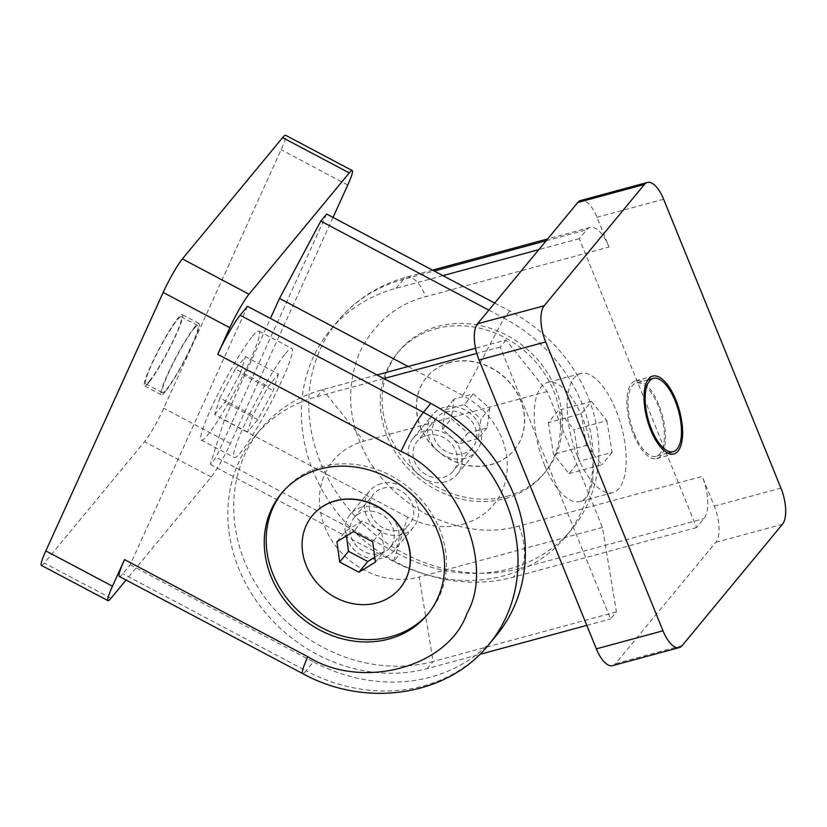 <?xml version="1.0" encoding="UTF-8"?>
<svg xmlns="http://www.w3.org/2000/svg" width="827" height="827" viewBox="0 0 827 827"><rect width="100%" height="100%" fill="white"/><g stroke="black" fill="none" stroke-linecap="round" stroke-linejoin="round"><path stroke-width="0.62" stroke-dasharray="4.13 3.1" d="M658.716 404.496A40.316 16.736 74.8 0 0 635.643 380.74A40.316 16.736 74.8 0 0 633.658 434.826A40.316 16.736 74.8 0 0 656.721 458.582A40.316 16.736 74.8 0 0 658.716 404.496M506.848 496.303A94.867 82.814 -140.4 0 0 545.469 471.772A94.867 82.814 -140.4 0 0 543.06 366.433A94.867 82.814 -140.4 0 0 437.845 326.376A94.867 82.814 -140.4 0 0 399.214 350.906A94.867 82.814 -140.4 0 0 401.622 456.246A94.867 82.814 -140.4 0 0 506.848 496.303M435.932 328.701A94.867 82.814 39.6 0 1 541.147 368.759A94.867 82.814 39.6 0 1 543.556 474.088A94.867 82.814 39.6 0 1 504.925 498.619A94.867 82.814 39.6 0 1 399.71 458.561A94.867 82.814 39.6 0 1 397.301 353.222A94.867 82.814 39.6 0 1 435.932 328.701M634.392 433.927A37.949 15.754 74.8 0 0 656.1 456.287A37.949 15.754 74.8 0 0 657.982 405.385A37.949 15.754 74.8 0 0 636.263 383.035A37.949 15.754 74.8 0 0 634.392 433.927M577.494 456.256A61.663 25.596 74.8 0 0 612.776 492.592A61.663 25.596 74.8 0 0 615.826 409.882A61.663 25.596 74.8 0 0 580.544 373.546A61.663 25.596 74.8 0 0 577.494 456.256M544.59 465.167A61.663 25.596 74.8 0 0 579.872 501.503A61.663 25.596 74.8 0 0 582.921 418.793A61.663 25.596 74.8 0 0 547.639 382.456A61.663 25.596 74.8 0 0 544.59 465.167M445.546 481.779A28.459 24.841 39.6 0 1 413.976 469.767A28.459 24.841 39.6 0 1 413.252 438.165A28.459 24.841 39.6 0 1 424.851 430.805A28.459 24.841 39.6 0 1 456.411 442.817A28.459 24.841 39.6 0 1 457.135 474.419A28.459 24.841 39.6 0 1 445.546 481.779M465.001 458.23A28.459 24.841 39.6 0 1 433.441 446.218A28.459 24.841 39.6 0 1 432.717 414.616A28.459 24.841 39.6 0 1 444.306 407.256A28.459 24.841 39.6 0 1 475.866 419.279A28.459 24.841 39.6 0 1 476.59 450.88A28.459 24.841 39.6 0 1 465.001 458.23M400.051 529.993A23.342 20.375 -140.4 0 0 409.551 523.956A23.342 20.375 -140.4 0 0 408.962 498.05A23.342 20.375 -140.4 0 0 383.077 488.188A23.342 20.375 -140.4 0 0 373.566 494.226A23.342 20.375 -140.4 0 0 374.166 520.142A23.342 20.375 -140.4 0 0 400.051 529.993M363.611 511.737A23.342 20.375 39.6 0 1 389.496 521.599A23.342 20.375 39.6 0 1 390.096 547.505A23.342 20.375 39.6 0 1 380.585 553.542A23.342 20.375 39.6 0 1 354.7 543.69A23.342 20.375 39.6 0 1 354.111 517.774A23.342 20.375 39.6 0 1 363.611 511.737M449.733 362.681A56.918 49.692 -140.4 0 0 426.546 377.401A56.918 49.692 -140.4 0 0 427.993 440.605A56.918 49.692 -140.4 0 0 491.124 464.64A56.918 49.692 -140.4 0 0 514.301 449.919A56.918 49.692 -140.4 0 0 512.864 386.716A56.918 49.692 -140.4 0 0 449.733 362.681M449.878 362.505A56.918 49.692 -140.4 0 0 426.701 377.215A56.918 49.692 -140.4 0 0 428.138 440.419A56.918 49.692 -140.4 0 0 491.269 464.454A56.918 49.692 -140.4 0 0 514.456 449.743A56.918 49.692 -140.4 0 0 513.009 386.54A56.918 49.692 -140.4 0 0 449.878 362.505M612.631 665.621A28.459 11.816 74.8 0 0 615.536 663.636L715.779 542.336A28.459 11.816 74.8 0 0 714.27 506.145L702.195 476.414L518.922 526.034C490.246 534.201 459.181 530.179 425.75 513.97C393.425 495.342 371.468 471.276 359.879 441.794C347.588 412.497 347.598 382.487 359.879 351.764C374.838 322.468 396.805 304.088 425.771 296.645L609.054 247.015L596.98 217.284A28.459 11.816 74.8 0 0 580.699 200.516M609.054 247.015A33.204 13.78 74.8 0 0 590.054 227.456A33.204 13.78 74.8 0 0 586.663 229.772L579.293 238.683L696.582 527.554L703.953 518.632A33.204 13.78 74.8 0 0 702.195 476.414M506.031 340.011L500.19 347.082L610.584 618.958L616.425 611.887L602.438 527.44L547.247 391.502L506.031 340.011L475.515 348.27M696.582 527.554L513.298 577.184L520.669 568.263A161.275 140.786 39.6 0 1 341.799 500.159A161.275 140.786 39.6 0 1 337.705 321.093A161.275 140.786 39.6 0 1 403.38 279.392A33.204 13.78 -105.2 0 1 406.77 277.076A33.204 13.78 -105.2 0 1 425.771 296.645M579.293 238.683L538.822 249.64M442.89 275.618L396.009 288.313A161.275 140.786 -140.4 0 0 330.335 330.014A161.275 140.786 -140.4 0 0 334.428 509.081A161.275 140.786 -140.4 0 0 513.298 577.184M500.19 347.082L476.776 353.418M383.904 378.559L316.906 396.702A151.786 132.496 -140.4 0 0 255.098 435.953A151.786 132.496 -140.4 0 0 258.954 604.485A151.786 132.496 -140.4 0 0 427.301 668.578L479.805 654.364M586.819 625.388L610.584 618.958M377.04 374.931L322.747 389.631A151.786 132.496 -140.4 0 0 260.939 428.882A151.786 132.496 -140.4 0 0 264.795 597.414A151.786 132.496 -140.4 0 0 433.141 661.507L419.165 577.06A75.898 66.253 39.6 0 1 324.918 527.14A75.898 66.253 39.6 0 1 363.963 441.122L322.747 389.631L316.906 396.702M547.247 391.502L363.963 441.122M602.438 527.44L419.165 577.06M616.425 611.887L433.141 661.507L427.301 668.578M548.301 422.669L553.542 454.333L568.997 473.644L579.21 461.29L573.969 429.616L558.514 410.306L548.301 422.669L581.205 413.758L591.419 401.405L558.514 410.306M568.997 473.644L601.901 464.733L586.446 445.422L553.542 454.333M586.446 445.422L581.205 413.758M591.419 401.405L606.873 420.705L573.969 429.616M606.873 420.705L612.114 452.379L579.21 461.29M612.114 452.379L601.901 464.733M467.855 433.079L487.093 427.869L489.811 408.269L473.292 393.879L454.054 399.09L451.335 418.689L467.855 433.079L459.006 443.779L442.486 429.389L451.335 418.689M489.811 408.269L480.973 418.979L478.254 438.568L487.093 427.869M478.254 438.568L459.006 443.779M442.486 429.389L445.205 409.799L454.054 399.09M445.205 409.799L464.454 404.589L473.292 393.879M464.454 404.589L480.973 418.979M148.798 382.622A40.316 4.528 -62.1 0 1 144.591 385.94A40.316 4.528 -62.1 0 1 154.938 357.047A40.316 4.528 -62.1 0 1 178.136 318.002A40.316 4.528 -62.1 0 1 182.343 314.684A40.316 4.528 -62.1 0 1 171.995 343.587A40.316 4.528 -62.1 0 1 148.798 382.622M165.462 391.45A40.316 4.528 -62.1 0 1 161.255 394.768A40.316 4.528 -62.1 0 1 171.602 365.865A40.316 4.528 -62.1 0 1 194.8 326.83A40.316 4.528 -62.1 0 1 198.997 323.512A40.316 4.528 -62.1 0 1 188.659 352.405A40.316 4.528 -62.1 0 1 165.462 391.45M428.489 613.314A94.867 82.814 -140.4 0 0 429.461 612.156A94.867 82.814 -140.4 0 0 427.052 506.827A94.867 82.814 -140.4 0 0 321.827 466.769A94.867 82.814 -140.4 0 0 283.196 491.3A94.867 82.814 -140.4 0 0 282.255 492.468M149.666 380.72A37.949 4.259 117.9 0 0 171.489 343.98A37.949 4.259 117.9 0 0 181.227 316.782A37.949 4.259 117.9 0 0 177.278 319.904A37.949 4.259 117.9 0 0 155.445 356.644A37.949 4.259 117.9 0 0 145.707 383.852A37.949 4.259 117.9 0 0 149.666 380.72M193.931 328.732A37.949 4.259 -62.1 0 1 197.891 325.611A37.949 4.259 -62.1 0 1 188.153 352.809A37.949 4.259 -62.1 0 1 166.32 389.548A37.949 4.259 -62.1 0 1 162.361 392.67A37.949 4.259 -62.1 0 1 172.099 365.472A37.949 4.259 -62.1 0 1 193.931 328.732M252.545 336.196A61.663 6.916 -62.1 0 1 258.975 331.12A61.663 6.916 -62.1 0 1 243.148 375.324A61.663 6.916 -62.1 0 1 207.68 435.033A61.663 6.916 -62.1 0 1 201.25 440.109A61.663 6.916 -62.1 0 1 217.067 395.906A61.663 6.916 -62.1 0 1 252.545 336.196M285.449 353.625A61.663 6.916 -62.1 0 1 291.879 348.549A61.663 6.916 -62.1 0 1 276.053 392.753A61.663 6.916 -62.1 0 1 240.585 452.462A61.663 6.916 -62.1 0 1 234.155 457.538A61.663 6.916 -62.1 0 1 249.971 413.335A61.663 6.916 -62.1 0 1 285.449 353.625M426.711 435.395A23.342 20.375 39.6 0 1 452.596 445.246A23.342 20.375 39.6 0 1 453.186 471.163A23.342 20.375 39.6 0 1 443.685 477.189A23.342 20.375 39.6 0 1 417.8 467.338A23.342 20.375 39.6 0 1 417.201 441.422A23.342 20.375 39.6 0 1 426.711 435.395M463.141 453.651A23.342 20.375 -140.4 0 0 472.641 447.614A23.342 20.375 -140.4 0 0 472.052 421.698A23.342 20.375 -140.4 0 0 446.166 411.846A23.342 20.375 -140.4 0 0 436.666 417.883A23.342 20.375 -140.4 0 0 437.256 443.789A23.342 20.375 -140.4 0 0 463.141 453.651M462.8 524.256A75.898 66.253 -140.4 0 0 507.333 465.632A75.898 66.253 -140.4 0 0 462.81 395.471L504.036 318.168A151.786 132.496 39.6 0 1 565.823 536.506A151.786 132.496 39.6 0 1 504.015 575.747A151.786 132.496 39.6 0 1 393.59 561.461L407.587 517.113A75.898 66.253 -140.4 0 0 462.8 524.256M381.216 483.609A28.459 24.841 -140.4 0 0 369.617 490.969A28.459 24.841 -140.4 0 0 370.341 522.561A28.459 24.841 -140.4 0 0 401.912 534.583A28.459 24.841 -140.4 0 0 413.5 527.223A28.459 24.841 -140.4 0 0 412.776 495.621A28.459 24.841 -140.4 0 0 381.216 483.609M361.75 507.147A28.459 24.841 -140.4 0 0 350.162 514.508A28.459 24.841 -140.4 0 0 350.886 546.109A28.459 24.841 -140.4 0 0 382.456 558.132A28.459 24.841 -140.4 0 0 394.045 550.772A28.459 24.841 -140.4 0 0 393.321 519.17A28.459 24.841 -140.4 0 0 361.75 507.147M400.134 588.08A56.918 49.692 39.6 0 1 377.029 602.707A56.918 49.692 39.6 0 1 313.94 578.724A56.918 49.692 39.6 0 1 312.379 515.562M41.35 565.358A28.459 3.194 117.9 0 0 44.317 563.022L144.56 441.721A28.459 3.194 117.9 0 0 163.756 408.207L281.108 149.718A28.459 3.194 117.9 0 0 285.584 135.266M333.033 217.429L230.402 443.51A28.459 3.194 -62.1 0 1 211.205 477.014L126.076 580.037M326.613 214.028L216.167 457.31L210.316 464.381L224.313 420.033L270.429 318.457M247.511 306.321L130.159 564.81L122.789 573.731A33.204 3.721 -62.1 0 1 119.326 576.46M494.68 303.054L509.877 311.107A151.786 132.496 39.6 0 1 571.664 529.435A151.786 132.496 39.6 0 1 399.431 554.39L216.167 457.31M488.84 310.125L504.036 318.168L509.877 311.107M408.145 366.516L462.81 395.471M224.313 420.033L407.587 517.113M210.316 464.381L393.59 561.461L399.431 554.39M130.159 564.81L313.423 661.889L306.052 670.8A161.275 140.786 -140.4 0 0 489.057 644.295M496.427 635.374A161.275 140.786 39.6 0 1 313.423 661.889M278.472 374.062L273.23 390.685L257.766 419.671L247.552 432.035L252.804 415.402L268.258 386.416L278.472 374.062L245.567 356.623L235.354 368.987L268.258 386.416M257.766 419.671L224.861 402.242L240.326 373.256L273.23 390.685M240.326 373.256L245.567 356.623M235.354 368.987L219.899 397.973L252.804 415.402M219.899 397.973L214.648 414.606L247.552 432.035M214.648 414.606L224.861 402.242M336.94 541.716L345.789 531.017L346.441 535.906M374.765 557.202L384.266 551.392L375.417 562.102M384.266 551.392L381.547 531.089L372.708 541.799M381.547 531.089L362.309 520.907L353.47 531.606M362.309 520.907L345.789 531.017M663.626 199.235L596.98 217.284M615.536 663.636L682.182 645.598M715.779 542.336L782.425 524.297M714.27 506.145L780.926 488.106M518.922 526.034A33.204 13.78 -105.2 0 1 520.669 568.263L703.953 518.632M396.009 288.313L403.38 279.392L434.237 271.039M546.192 240.729L586.663 229.772M347.753 185.021L281.108 149.718M230.402 443.51L163.756 408.207M211.205 477.014L144.56 441.721M110.963 598.314L44.317 563.022M302.599 673.54A33.204 3.721 117.9 0 0 306.052 670.8L122.789 573.731M635.643 380.74L652.772 376.109M543.556 474.088L545.469 471.772M667.771 453.124L656.1 456.287M612.776 492.592L579.872 501.503M413.252 438.165L432.717 414.616M390.096 547.505L409.551 523.956M656.721 458.582L673.85 453.94M397.301 353.222L399.214 350.906M432.5 270.119L406.77 277.076C378.911 284.767 355.889 299.436 337.705 321.093L330.335 330.014M590.054 227.456L547.67 238.931M647.934 379.872L636.263 383.035M580.544 373.546L547.639 382.456M457.135 474.419L476.59 450.88M354.111 517.774L373.566 494.226M255.098 435.953L260.939 428.882M161.255 394.768L144.591 385.94M429.461 612.156L427.538 614.482M181.227 316.782L197.891 325.611M258.975 331.12L291.879 348.549M472.641 447.614L453.186 471.163M369.617 490.969L350.162 514.508M198.997 323.512L182.343 314.684M283.196 491.3L281.283 493.616M145.707 383.852L162.361 392.67M201.25 440.109L234.155 457.538M436.666 417.883L417.201 441.422M571.664 529.435L565.823 536.506M413.5 527.223L394.045 550.772"/><path stroke-width="1.24" d="M675.835 399.865A40.316 16.736 74.8 0 0 652.772 376.109A40.316 16.736 74.8 0 0 650.777 430.185A40.316 16.736 74.8 0 0 673.85 453.94A40.316 16.736 74.8 0 0 675.835 399.865M675.101 400.754A37.949 15.754 -105.2 0 1 673.23 451.656A37.949 15.754 -105.2 0 1 651.511 429.296A37.949 15.754 -105.2 0 1 653.392 378.394A37.949 15.754 -105.2 0 1 675.101 400.754M544.187 305.752L644.429 184.452A28.459 11.816 -105.2 0 1 647.345 182.467A28.459 11.816 -105.2 0 1 663.626 199.235L780.926 488.106A28.459 11.816 -105.2 0 1 782.425 524.297L682.182 645.598A28.459 11.816 -105.2 0 1 679.277 647.582A28.459 11.816 -105.2 0 1 662.996 630.805L545.696 341.944A28.459 11.816 -105.2 0 1 544.187 305.752L477.541 323.802A28.459 11.816 74.8 0 0 479.05 359.993L596.339 648.854A28.459 11.816 74.8 0 0 612.631 665.621L679.277 647.582M647.345 182.467L580.699 200.516A28.459 11.816 74.8 0 0 577.784 202.491L477.541 323.802M538.822 249.64L442.89 275.618M476.776 353.418L383.904 378.559M479.805 654.364L586.819 625.388M475.515 348.27L377.04 374.931M319.915 469.085A94.867 82.814 39.6 0 1 425.13 509.143A94.867 82.814 39.6 0 1 427.538 614.482A94.867 82.814 39.6 0 1 388.907 639.013A94.867 82.814 39.6 0 1 283.692 598.955A94.867 82.814 39.6 0 1 281.283 493.616A94.867 82.814 39.6 0 1 319.915 469.085M282.255 492.468A94.867 82.814 -140.4 0 0 286.121 597.311A94.867 82.814 -140.4 0 0 390.83 636.687A94.867 82.814 -140.4 0 0 428.489 613.314M312.379 515.562A56.918 49.692 39.6 0 1 312.451 515.469A56.918 49.692 39.6 0 1 335.628 500.748A56.918 49.692 39.6 0 1 398.759 524.783A56.918 49.692 39.6 0 1 400.206 587.987A56.918 49.692 39.6 0 1 400.134 588.08M376.885 602.883A56.918 49.692 39.6 0 1 313.753 578.848A56.918 49.692 39.6 0 1 312.306 515.645A56.918 49.692 39.6 0 1 335.483 500.935A56.918 49.692 39.6 0 1 398.614 524.959A56.918 49.692 39.6 0 1 400.061 588.162A56.918 49.692 39.6 0 1 376.885 602.883M352.23 170.569L285.584 135.266A28.459 3.194 117.9 0 0 282.617 137.613L182.374 258.913A28.459 3.194 117.9 0 0 163.177 292.427L45.826 550.916A28.459 3.194 117.9 0 0 41.35 565.358L107.996 600.66A28.459 3.194 -62.1 0 1 112.472 586.219L124.546 559.6L307.82 656.679C361.688 690.7 448.565 667.182 466.873 613.613C494.866 565.192 458.902 476.59 401.012 451.408L217.739 354.328L229.823 327.719A28.459 3.194 -62.1 0 1 249.02 294.216L349.263 172.915A28.459 3.194 -62.1 0 1 352.23 170.569A28.459 3.194 -62.1 0 1 347.753 185.021L333.033 217.429M126.076 580.037L110.963 598.314A28.459 3.194 -62.1 0 1 107.996 600.66M270.429 318.457L279.536 298.392L320.773 221.098L326.613 214.028L494.68 303.054M217.739 354.328A33.204 3.721 -62.1 0 1 240.14 315.242L247.511 306.321L430.774 403.4A161.275 140.786 39.6 0 1 496.427 635.374L489.057 644.295A161.275 140.786 -140.4 0 0 423.403 412.311A33.204 3.721 117.9 0 0 401.012 451.408M307.82 656.679A33.204 3.721 117.9 0 0 302.599 673.54L119.326 576.46A33.204 3.721 -62.1 0 1 124.546 559.6M320.773 221.098L488.84 310.125M279.536 298.392L408.145 366.516M358.897 572.212L339.659 562.019L336.94 541.716L353.47 531.606L372.708 541.799L375.417 562.102L358.897 572.212L367.746 561.502L374.765 557.202M346.441 535.906L348.508 551.309L339.659 562.019M348.508 551.309L367.746 561.502M577.784 202.491L644.429 184.452M479.05 359.993L545.696 341.944M596.339 648.854L662.996 630.805M434.237 271.039L546.192 240.729M249.02 294.216L182.374 258.913M163.177 292.427L229.823 327.719M349.263 172.915L282.617 137.613M112.472 586.219L45.826 550.916M430.774 403.4L423.403 412.311L240.14 315.242M673.23 451.656L667.771 453.124M547.67 238.931L432.5 270.119M653.392 378.394L647.934 379.872M302.599 673.54C365.307 708.191 447.283 696.644 489.057 644.295"/></g></svg>
